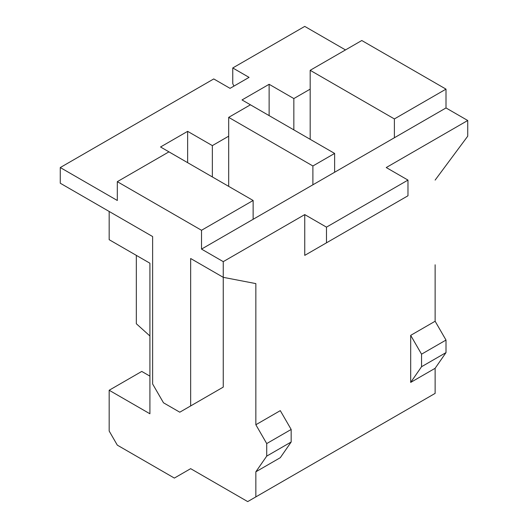 <?xml version="1.0" encoding="UTF-8"?>
<svg xmlns="http://www.w3.org/2000/svg" width="528" height="528" viewBox="0 0 528 528"><rect width="100%" height="100%" fill="white"/><g stroke="black" fill="none" stroke-linecap="round" stroke-linejoin="round"><path stroke-width="0.79" d="M345.49 49.922L304.748 26.4L232.762 67.96L249.058 77.372L230.043 88.348L213.748 78.936L60.271 167.548L117.315 200.482L117.315 181.665L168.927 151.866L253.136 200.482L201.524 230.281L117.315 181.665M185.222 161.271L160.538 146.982L187.638 131.34L212.355 145.609L228.683 136.184L228.683 117.361L250.417 104.815L334.627 153.43L312.893 165.977L228.683 117.361M266.719 114.226L242.029 99.937L269.128 84.289L293.845 98.564L310.18 89.133L310.18 70.31L361.792 40.517L446.002 89.133L394.39 118.932L310.18 70.31M233.924 86.11L232.762 83.642L232.762 67.96M223.252 261.644L304.748 214.599L304.748 255.374L407.972 195.776L407.972 180.094L386.239 167.548L467.729 120.496L446.002 107.95L201.524 249.097L223.252 261.644L223.252 277.332L190.654 258.509L190.654 405.933L179.791 412.203L163.495 402.798L152.625 383.975L152.625 236.551L60.271 183.229L60.271 167.548M435.131 368.293L410.685 382.411L410.685 335.359L435.131 321.242L446.002 340.065L446.002 352.612L435.131 368.293L435.131 393.386L255.849 496.894L255.849 471.801L266.719 456.119L266.719 443.573L255.849 424.75L255.849 283.602L223.252 277.332L223.252 387.11L190.654 405.933M435.131 264.785L435.131 321.242M435.131 180.094L467.729 136.184L467.729 120.496M386.239 208.322L304.748 255.374M255.849 424.75L280.295 410.639L291.166 429.455L291.166 442.002L280.295 457.69L255.849 471.801M149.912 335.98L136.33 323.743L136.33 255.374M109.164 211.457L109.164 239.692L149.912 263.215L149.912 413.774L109.164 390.251L109.164 431.026L117.315 445.144L174.359 478.078L190.654 468.666L247.705 501.6L255.849 496.894M228.683 186.364L228.683 136.184M212.355 176.939L212.355 145.609M109.164 390.251L141.761 371.428L149.912 376.134M212.388 393.386L223.252 387.11M312.893 184.8L312.893 165.977M334.627 172.253L334.627 153.43M310.18 139.319L310.18 89.133M293.845 129.888L293.845 98.564M394.39 137.749L394.39 118.932M446.002 107.95L446.002 89.133M201.524 249.097L201.524 230.281M253.136 219.298L253.136 200.482M407.972 180.094L326.476 227.146L304.748 214.599M291.166 429.455L266.719 443.573M266.719 456.119L291.166 442.002M410.685 382.411L421.549 366.722L421.549 354.176L410.685 335.359M446.002 340.065L421.549 354.176M421.549 366.722L446.002 352.612M269.128 115.619L269.128 84.289M187.638 162.664L187.638 131.34M326.476 227.146L326.476 242.827"/></g></svg>
